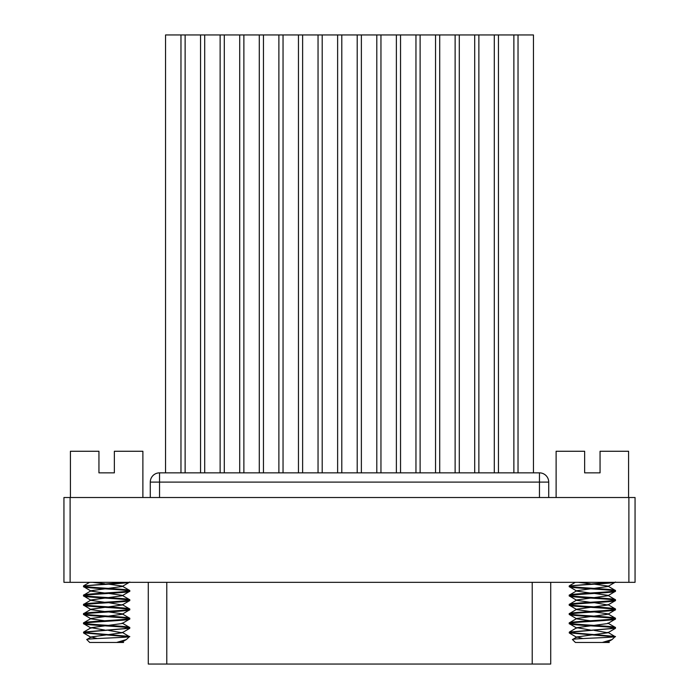 <?xml version="1.0" encoding="UTF-8"?>
<svg xmlns="http://www.w3.org/2000/svg" width="699" height="699" viewBox="0 0 699 699"><rect width="100%" height="100%" fill="white"/><g stroke="black" fill="none" stroke-linecap="round" stroke-linejoin="round"><path stroke-width="1.05" d="M150.285 497.522L150.285 482.1A9.253 9.253 0 0 1 159.538 472.856L539.462 472.856A9.253 9.253 0 0 1 548.715 482.1L548.715 497.522M70.11 497.522L70.11 582.328L635.059 582.328L635.059 497.522L63.941 497.522L63.941 582.328L63.941 497.522M70.11 582.328L63.941 582.328M108.651 602.678L122.15 605.011L91.15 609.196L83.522 613.713C82.098 612.175 131.202 610.629 129.778 609.082C131.202 607.545 82.098 605.998 83.522 604.46L83.522 605.124C82.106 606.662 131.194 608.209 129.778 609.746L122.15 614.264L91.15 618.449L83.644 622.818L83.522 623.63C82.106 625.168 131.194 626.715 129.778 628.252L89.926 631.739L83.522 632.875L83.653 632.062L123.426 628.716L129.778 627.588C131.202 626.051 82.098 624.504 83.522 622.966C82.098 621.428 131.202 619.873 129.778 618.335C131.202 616.798 82.098 615.251 83.522 613.713L83.644 614.526L91.15 618.886L104.649 620.782M122.15 604.574L129.647 608.934L129.778 609.746C131.194 611.293 82.106 612.84 83.522 614.377C82.106 615.915 131.194 617.462 129.778 618.999L122.15 623.517L91.15 627.702L104.649 630.035M91.15 628.139L83.522 623.63C82.106 622.084 131.194 620.537 129.778 618.999L129.647 618.187L122.15 613.827L108.651 611.931M129.647 582.145L122.15 586.505L91.15 590.699L83.522 595.207C82.098 593.669 131.202 592.123 129.778 590.585C131.202 589.047 82.098 587.501 83.522 585.954L83.522 586.618C82.106 588.156 131.194 589.711 129.778 591.249L122.15 595.758L91.15 599.952L83.522 604.46C82.098 602.922 131.202 601.376 129.778 599.829C131.202 598.292 82.098 596.745 83.522 595.207L83.522 595.871C82.106 597.409 131.194 598.956 129.778 600.502C131.194 602.04 82.106 603.587 83.522 605.124L91.15 609.633L104.649 611.529M108.651 584.172L122.15 586.068L129.647 590.437L129.778 591.249C131.194 592.787 82.106 594.333 83.522 595.871L91.15 600.38L104.649 602.285M122.15 605.011L129.647 600.642L129.647 599.69L122.15 595.321L108.651 593.425M129.778 581.996C131.194 583.534 82.106 585.08 83.522 586.618L91.15 591.136L104.649 593.032M129.778 628.252L129.647 627.44L122.15 623.08M83.522 585.954L124.772 582.328M83.522 632.875L122.578 636.3L125.427 637.173M108.651 630.428L122.15 632.761L91.15 636.955L86.798 639.576C84.195 638.458 139.966 637.357 128.162 636.3L84.16 632.543M122.15 632.324L129.429 636.64L126.37 639.559L116.619 642.46L123.592 642.46L122.15 641.577L120.744 642.46L89.69 642.46L86.798 639.576M92.556 582.328L104.649 583.779M91.15 590.699L91.15 591.136M91.15 599.952L91.15 600.389M91.15 609.196L91.15 609.633M91.15 618.449L91.15 618.886M91.15 636.955L97.231 638.545M121.434 641.306L122.15 641.577M122.063 642.066L119.52 641.796M129.394 636.544L128.162 636.3M122.246 642.46L123.592 642.46M594.36 602.678L607.85 605.011L576.85 609.196L569.222 613.713C567.798 612.175 616.902 610.629 615.478 609.082C616.902 607.545 567.798 605.998 569.222 604.46L569.222 605.124C567.806 606.662 616.894 608.209 615.478 609.746L607.85 614.264L576.85 618.449L569.353 622.818L569.222 623.63C567.806 625.168 616.894 626.715 615.478 628.252L575.635 631.739L569.222 632.875L569.353 632.062L609.135 628.716L615.478 627.588C616.902 626.051 567.798 624.504 569.222 622.966C567.798 621.428 616.902 619.873 615.478 618.335C616.902 616.798 567.798 615.251 569.222 613.713L569.353 614.526L576.85 618.886L590.349 620.782M607.85 604.574L615.356 608.934L615.478 609.746C616.894 611.293 567.806 612.84 569.222 614.377C567.806 615.915 616.894 617.462 615.478 618.999L607.85 623.517L576.85 627.702L590.349 630.035M576.85 628.139L569.222 623.63C567.806 622.084 616.894 620.537 615.478 618.999L615.356 618.187L607.85 613.827L594.36 611.931M615.356 582.145L607.85 586.505L576.85 590.699L569.222 595.207C567.798 593.669 616.902 592.123 615.478 590.585C616.902 589.047 567.798 587.501 569.222 585.954L569.222 586.618C567.806 588.156 616.894 589.711 615.478 591.249L607.85 595.758L576.85 599.952L569.222 604.46C567.798 602.922 616.902 601.376 615.478 599.829C616.902 598.292 567.798 596.745 569.222 595.207L569.222 595.871C567.806 597.409 616.894 598.956 615.478 600.502C616.894 602.04 567.806 603.587 569.222 605.124L576.85 609.633L590.349 611.529M594.36 584.172L607.85 586.068L615.356 590.437L615.478 591.249C616.894 592.787 567.806 594.333 569.222 595.871L576.85 600.38L590.349 602.285M607.85 605.011L615.356 600.642L615.356 599.69L607.85 595.321L594.36 593.425M615.478 581.996C616.894 583.534 567.806 585.08 569.222 586.618L576.85 591.136L590.349 593.032M615.478 628.252L615.356 627.44L607.85 623.08M569.222 585.954L610.472 582.328M569.222 632.875L608.279 636.3L611.127 637.173M594.36 630.428L607.85 632.761L576.85 636.955L572.498 639.576C569.903 638.458 625.675 637.357 613.862 636.3L569.86 632.543M607.85 632.324L615.137 636.64L612.071 639.559L602.32 642.46L609.292 642.46L607.85 641.577L606.444 642.46L575.391 642.46L572.498 639.576M578.256 582.328L590.349 583.779M576.85 590.699L576.85 591.136M576.85 599.952L576.85 600.389M576.85 609.196L576.85 609.633M576.85 618.449L576.85 618.886M576.85 636.955L582.931 638.545M607.134 641.306L607.85 641.577M607.763 642.066L605.22 641.796M615.103 636.544L613.862 636.3M607.955 642.46L609.292 642.46M148.284 664.05L148.284 582.328L148.284 664.05L550.716 664.05L550.716 582.328L550.716 664.05M70.416 497.522L70.416 451.266L98.943 451.266L98.943 472.856L114.356 472.856L114.356 451.266L142.884 451.266L142.884 497.522M556.116 497.522L556.116 451.266L584.644 451.266L584.644 472.856L600.057 472.856L600.057 451.266L628.584 451.266L628.584 497.522M548.715 482.1A9.253 9.253 0 0 0 539.462 472.856A9.253 9.253 0 0 1 548.715 482.1L150.285 482.1A9.253 9.253 0 0 1 159.538 472.856L159.538 497.522M185.13 472.856L185.13 34.95L180.971 34.95L180.971 472.856M165.549 472.856L165.549 34.95L180.971 34.95M283.043 472.856L283.043 34.95L278.884 34.95L278.884 472.856M263.462 472.856L263.462 34.95L259.294 34.95L259.294 472.856M278.884 34.95L263.462 34.95M204.711 472.856L204.711 34.95L200.552 34.95L200.552 472.856M200.552 34.95L185.13 34.95M224.3 472.856L224.3 34.95L220.133 34.95L220.133 472.856M220.133 34.95L204.711 34.95M243.881 472.856L243.881 34.95L239.713 34.95L239.713 472.856M239.713 34.95L224.3 34.95M259.294 34.95L243.881 34.95M302.623 472.856L302.623 34.95L298.464 34.95L298.464 472.856M298.464 34.95L283.043 34.95M322.204 472.856L322.204 34.95L318.045 34.95L318.045 472.856M318.045 34.95L302.623 34.95M341.794 472.856L341.794 34.95L337.626 34.95L337.626 472.856M337.626 34.95L322.204 34.95M361.374 472.856L361.374 34.95L357.206 34.95L357.206 472.856M357.206 34.95L341.794 34.95M380.955 472.856L380.955 34.95L376.796 34.95L376.796 472.856M376.796 34.95L361.374 34.95M400.536 472.856L400.536 34.95L396.377 34.95L396.377 472.856M396.377 34.95L380.955 34.95M420.116 472.856L420.116 34.95L415.957 34.95L415.957 472.856M415.957 34.95L400.536 34.95M439.706 472.856L439.706 34.95L435.538 34.95L435.538 472.856M435.538 34.95L420.116 34.95M459.287 472.856L459.287 34.95L455.119 34.95L455.119 472.856M455.119 34.95L439.706 34.95M478.867 472.856L478.867 34.95L474.7 34.95L474.7 472.856M474.7 34.95L459.287 34.95M498.448 472.856L498.448 34.95L494.289 34.95L494.289 472.856M494.289 34.95L478.867 34.95M518.029 472.856L518.029 34.95L513.87 34.95L513.87 472.856M513.87 34.95L498.448 34.95M518.029 34.95L533.451 34.95L533.451 472.856M539.462 497.522L539.462 472.856M628.89 582.328L628.89 497.522M166.781 582.328L166.781 664.05M532.219 664.05L532.219 582.328M129.647 628.401L122.15 632.761M83.644 633.023L91.15 637.392M126.37 639.559L122.15 642.014M83.644 585.806L89.629 582.328M91.15 627.702L83.653 632.062M615.356 628.401L607.85 632.761M569.353 633.023L576.85 637.392M612.071 639.559L607.859 642.014M569.353 585.806L575.329 582.328M576.85 627.702L569.353 632.062"/></g></svg>
